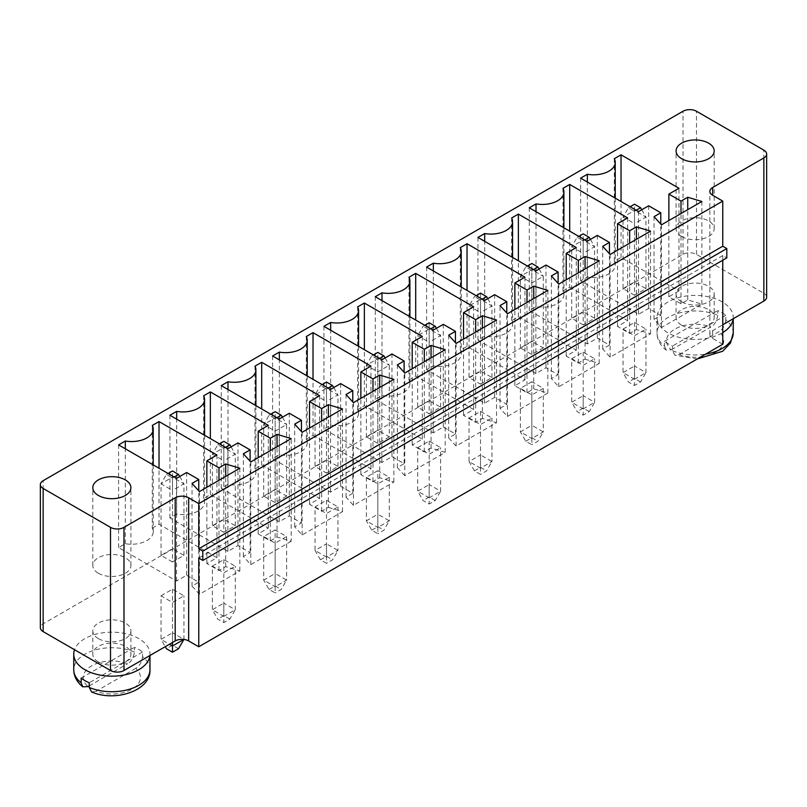 <?xml version="1.0" encoding="UTF-8"?>
<svg xmlns="http://www.w3.org/2000/svg" width="807" height="807" viewBox="0 0 807 807"><rect width="100%" height="100%" fill="white"/><g stroke="black" fill="none" stroke-linecap="round" stroke-linejoin="round"><path stroke-width="0.61" stroke-dasharray="4.04 3.03" d="M766.65 297.178A9.523 5.498 0 0 0 763.856 293.294L696.491 254.397A9.523 5.498 180 0 0 683.015 254.397L43.144 623.821A9.523 5.498 0 0 0 40.35 627.715M722.759 344.246L712.662 338.415A9.523 5.498 180 0 1 709.867 334.522A9.523 5.498 180 0 1 712.662 330.628L722.759 324.797M377.827 470.652L366.378 477.27L377.827 483.877L389.287 477.27L377.827 470.652L377.827 514.22L366.378 520.828L377.827 527.445L377.827 483.877M315.043 506.907L326.492 513.514L337.951 506.907L326.492 500.29L315.043 506.907L315.043 550.465L326.492 557.082L326.492 513.514M212.372 566.181L223.821 559.574L235.281 566.181L223.821 572.799L212.372 566.181L212.372 609.749L223.821 616.356L223.821 572.799M275.157 529.937L263.707 536.544L275.157 543.151L286.616 536.544L275.157 529.937L275.157 573.495L263.707 580.112L275.157 586.719L275.157 543.151M98.383 638.609A19.055 11.005 180 0 1 92.805 630.822A19.055 11.005 180 0 1 111.86 619.826A19.055 11.005 180 0 1 130.916 630.822A19.055 11.005 180 0 1 119.154 640.99A19.055 11.005 180 0 1 98.383 638.609M161.037 595.818L172.486 589.211L183.946 595.818L172.486 602.436L161.037 595.818L161.037 639.386L169.46 644.248M571.719 358.712L583.179 352.104L594.628 358.712L583.179 365.329L571.719 358.712L571.719 402.279L583.179 408.887L583.179 365.329M469.049 417.996L480.508 424.603L491.957 417.996L480.508 411.378L469.049 417.996L469.049 461.554L480.508 468.171L480.508 424.603M531.843 381.741L520.384 388.349L531.843 394.966L543.293 388.349L531.843 381.741L531.843 425.299L520.384 431.916L531.843 438.524L531.843 394.966M417.713 447.633L429.173 441.015L440.622 447.633L429.173 454.24L417.713 447.633L417.713 491.191L429.173 497.808L429.173 454.24M623.054 329.074L634.514 322.467L645.963 329.074L634.514 335.692L623.054 329.074L623.054 372.642L634.514 379.25L634.514 335.692M681.673 301.848A19.055 11.005 180 0 1 676.084 294.071A19.055 11.005 180 0 1 695.14 283.065A19.055 11.005 180 0 1 714.195 294.071A19.055 11.005 180 0 1 702.433 304.229A19.055 11.005 180 0 1 681.673 301.848M722.759 260.227L722.759 255.567L726.804 257.897M722.759 255.567L198.764 558.091M366.378 477.27L366.378 520.828L371.765 530.169L377.827 533.669L377.827 527.445L389.287 520.828L389.287 477.27M371.765 530.169L377.827 526.668L377.827 514.22L389.287 520.828L383.9 530.169L377.827 533.669M326.492 500.29L326.492 543.857L315.043 550.465L320.429 559.806L326.492 563.306L326.492 557.082L337.951 550.465L337.951 506.907M320.429 559.806L326.492 556.305L326.492 543.857L337.951 550.465L332.565 559.806L326.492 563.306M223.821 559.574L223.821 603.132L235.281 609.749L235.281 566.181M229.884 619.08L223.821 615.58L223.821 603.132L212.372 609.749L217.759 619.08L223.821 622.58L223.821 616.356L235.281 609.749L229.884 619.08L223.821 622.58M263.707 536.544L263.707 580.112L269.094 589.443L275.157 592.943L275.157 586.719L286.616 580.112L286.616 536.544M269.094 589.443L275.157 585.943L275.157 573.495L286.616 580.112L281.219 589.443L275.157 592.943M98.383 661.942A19.055 11.005 0 0 0 119.154 664.332A19.055 11.005 0 0 0 130.916 654.164A19.055 11.005 0 0 0 111.86 643.159A19.055 11.005 0 0 0 92.805 654.164A19.055 11.005 0 0 0 98.383 661.942M172.486 589.211L172.486 632.769L183.946 639.386L183.946 595.818M178.549 648.717L172.486 645.217L172.486 632.769L161.037 639.386L165.243 646.679M172.486 642.493L172.486 602.436M583.179 352.104L583.179 395.662L594.628 402.279L594.628 358.712M589.241 411.61L583.179 408.11L583.179 395.662L571.719 402.279L577.116 411.61L583.179 415.111L583.179 408.887L594.628 402.279L589.241 411.61L583.179 415.111M480.508 411.378L480.508 454.946L469.049 461.554L474.435 470.885L480.508 474.395L480.508 468.171L491.957 461.554L491.957 417.996M474.435 470.885L480.508 467.384L480.508 454.946L491.957 461.554L486.571 470.885L480.508 474.395M520.384 388.349L520.384 431.916L525.781 441.247L531.843 444.748L531.843 438.524L543.293 431.916L543.293 388.349M525.781 441.247L531.843 437.747L531.843 425.299L543.293 431.916L537.906 441.247L531.843 444.748M429.173 441.015L429.173 484.583L440.622 491.191L440.622 447.633M435.235 500.532L429.173 497.031L429.173 484.583L417.713 491.191L423.1 500.532L429.173 504.032L429.173 497.808L440.622 491.191L435.235 500.532L429.173 504.032M634.514 322.467L634.514 366.025L645.963 372.642L645.963 329.074M640.576 381.973L634.514 378.473L634.514 366.025L623.054 372.642L628.451 381.973L634.514 385.474L634.514 379.25L645.963 372.642L640.576 381.973L634.514 385.474M681.673 325.191A19.055 11.005 0 0 0 702.433 327.571A19.055 11.005 0 0 0 714.195 317.403A19.055 11.005 0 0 0 695.14 306.408A19.055 11.005 0 0 0 676.084 317.403A19.055 11.005 0 0 0 681.673 325.191M152.281 528.141L159.019 524.257L216.952 557.708L206.844 563.538L218.979 570.539L225.708 566.645L239.861 570.922L199.44 594.265L192.026 586.094L198.764 582.21L186.639 575.209L176.531 581.04L118.599 547.59L125.327 543.696A21.597 12.468 0 0 0 153.219 531.773A21.597 12.468 0 0 0 152.281 528.141L152.281 425.46M125.327 543.696L125.327 448.793M118.599 547.59L118.599 444.909M159.019 524.257L159.019 468.242M176.531 581.04L176.531 478.359M216.952 557.708L216.952 455.017M186.639 575.209L186.639 472.519M206.844 563.538L206.844 487.297M198.764 582.21L198.764 490.838M218.979 570.539L218.979 480.296M192.026 586.094L192.026 483.413M225.708 566.645L225.708 476.412M199.44 594.265L199.44 491.574M239.861 570.922L239.861 468.242M291.196 541.285L250.775 564.628L243.361 556.457L250.099 552.573L237.974 545.562L227.867 551.403L169.934 517.953L176.662 514.059A21.597 12.468 0 0 0 204.554 502.136A21.597 12.468 0 0 0 203.616 498.504L210.355 494.61L268.287 528.06L258.179 533.901L270.315 540.902L277.043 537.008L291.196 541.285L291.196 438.605M250.775 564.628L250.775 461.937M277.043 537.008L277.043 446.775M243.361 556.457L243.361 453.776M270.315 540.902L270.315 450.659M250.099 552.573L250.099 461.2M258.179 533.901L258.179 457.66M237.974 545.562L237.974 442.882M268.287 528.06L268.287 425.38M227.867 551.403L227.867 448.712M210.355 494.61L210.355 438.605M169.934 517.953L169.934 415.262M203.616 498.504L203.616 395.823M176.662 514.059L176.662 419.156M328.378 507.371L342.531 511.648L302.111 534.991L294.696 526.82L301.435 522.926L289.31 515.925L279.202 521.766L221.269 488.316L227.998 484.422A21.597 12.468 0 0 0 255.89 472.498A21.597 12.468 0 0 0 254.951 468.867L261.69 464.973L319.622 498.423L309.515 504.264L321.65 511.265L328.378 507.371L328.378 417.128M342.531 511.648L342.531 408.967M321.65 511.265L321.65 421.022M302.111 534.991L302.111 432.3M309.515 504.264L309.515 428.023M294.696 526.82L294.696 424.139M319.622 498.423L319.622 395.743M301.435 522.926L301.435 431.563M261.69 464.973L261.69 408.967M289.31 515.925L289.31 413.245M254.951 468.867L254.951 366.176M279.202 521.766L279.202 419.075M227.998 484.422L227.998 389.519M221.269 488.316L221.269 385.625M404.781 475.706L397.367 467.546L404.105 463.652L391.98 456.651L381.872 462.482L323.94 429.042L330.678 425.148A21.597 12.468 0 0 0 358.56 413.214A21.597 12.468 0 0 0 357.622 409.593L364.361 405.699L422.293 439.149L412.195 444.98L424.321 451.981L431.059 448.097L445.202 452.374L404.781 475.706L404.781 373.026M397.367 467.546L397.367 364.855M445.202 452.374L445.202 349.693M404.105 463.652L404.105 372.279M431.059 448.097L431.059 357.854M391.98 456.651L391.98 353.97M424.321 451.981L424.321 361.748M381.872 462.482L381.872 359.801M412.195 444.98L412.195 368.749M323.94 429.042L323.94 326.351M422.293 439.149L422.293 336.469M330.678 425.148L330.678 330.245M364.361 405.699L364.361 349.693M357.622 409.593L357.622 306.902M313.025 435.336L370.958 468.786L360.86 474.627L372.985 481.628L379.714 477.734L393.866 482.011L353.446 505.353L346.032 497.183L352.77 493.289L340.645 486.288L330.537 492.129L272.605 458.679L279.343 454.785A21.597 12.468 0 0 0 307.225 442.861A21.597 12.468 0 0 0 306.287 439.23L313.025 435.336L313.025 379.33M370.958 468.786L370.958 366.106M306.287 439.23L306.287 336.539M360.86 474.627L360.86 398.386M279.343 454.785L279.343 359.882M372.985 481.628L372.985 391.385M272.605 458.679L272.605 355.988M379.714 477.734L379.714 387.491M330.537 492.129L330.537 389.438M393.866 482.011L393.866 379.33M340.645 486.288L340.645 383.607M353.446 505.353L353.446 402.663M352.77 493.289L352.77 401.926M346.032 497.183L346.032 394.492M678.969 290.954L668.872 296.794L680.997 303.795L687.735 299.901L701.878 304.178L661.458 327.521L654.043 319.35L660.782 315.466L648.657 308.466L638.549 314.296L580.616 280.846L587.355 276.952A21.597 12.468 0 0 0 615.237 265.029A21.597 12.468 0 0 0 614.298 261.397L621.037 257.504L678.969 290.954L678.969 188.273M668.872 296.794L668.872 220.553M621.037 257.504L621.037 201.498M680.997 303.795L680.997 213.552M614.298 261.397L614.298 158.717M687.735 299.901L687.735 209.669M587.355 276.952L587.355 182.049M701.878 304.178L701.878 201.498M580.616 280.846L580.616 178.155M661.458 327.521L661.458 224.83M638.549 314.296L638.549 211.605M654.043 319.35L654.043 216.669M648.657 308.466L648.657 205.775M660.782 315.466L660.782 224.094M585.065 359.176L599.208 363.463L558.787 386.795L551.373 378.624L558.111 374.741L545.986 367.74L535.878 373.57L477.946 340.12L484.684 336.237A21.597 12.468 0 0 0 512.566 324.303A21.597 12.468 0 0 0 511.628 320.672L518.366 316.788L576.299 350.238L566.201 356.069L578.326 363.069L585.065 359.176L585.065 268.943M599.208 363.463L599.208 260.772M578.326 363.069L578.326 272.827M558.787 386.795L558.787 284.114M566.201 356.069L566.201 279.827M551.373 378.624L551.373 275.944M576.299 350.238L576.299 247.547M558.111 374.741L558.111 283.368M518.366 316.788L518.366 260.772M545.986 367.74L545.986 265.049M511.628 320.672L511.628 217.991M535.878 373.57L535.878 270.89M484.684 336.237L484.684 241.323M477.946 340.12L477.946 237.44M569.702 287.151L627.634 320.601L617.537 326.432L629.662 333.432L636.4 329.538L650.543 333.816L610.122 357.158L602.708 348.987L609.446 345.103L597.321 338.103L587.214 343.933L529.281 310.483L536.019 306.589A21.597 12.468 0 0 0 563.901 294.666A21.597 12.468 0 0 0 562.963 291.034L569.702 287.151L569.702 231.135M627.634 320.601L627.634 217.91M562.963 291.034L562.963 188.354M617.537 326.432L617.537 250.19M536.019 306.589L536.019 211.686M629.662 333.432L629.662 243.189M529.281 310.483L529.281 207.803M636.4 329.538L636.4 239.306M587.214 343.933L587.214 241.253M650.543 333.816L650.543 231.135M597.321 338.103L597.321 235.412M610.122 357.158L610.122 254.477M609.446 345.103L609.446 253.731M602.708 348.987L602.708 246.306M408.957 379.946L415.696 376.062L473.628 409.512L463.531 415.343L475.656 422.343L482.394 418.46L496.537 422.737L456.116 446.069L448.702 437.908L455.441 434.015L443.315 427.014L433.208 432.845L375.275 399.394L382.014 395.511A21.597 12.468 0 0 0 409.895 383.577A21.597 12.468 0 0 0 408.957 379.946L408.957 277.265M382.014 395.511L382.014 300.597M375.275 399.394L375.275 296.714M415.696 376.062L415.696 320.046M433.208 432.845L433.208 330.164M473.628 409.512L473.628 306.821M443.315 427.014L443.315 324.333M463.531 415.343L463.531 339.111M455.441 434.015L455.441 342.642M475.656 422.343L475.656 332.111M448.702 437.908L448.702 335.218M482.394 418.46L482.394 328.217M456.116 446.069L456.116 343.389M496.537 422.737L496.537 320.046M500.037 408.271L506.776 404.378L494.651 397.377L484.543 403.207L426.61 369.757L433.349 365.874A21.597 12.468 0 0 0 461.231 353.94A21.597 12.468 0 0 0 460.293 350.309L467.031 346.425L524.964 379.875L514.866 385.706L526.991 392.706L533.73 388.823L547.872 393.1L507.452 416.432L500.037 408.271L500.037 305.581M506.776 404.378L506.776 313.005M507.452 416.432L507.452 313.752M494.651 397.377L494.651 294.686M547.872 393.1L547.872 290.409M484.543 403.207L484.543 300.527M533.73 388.823L533.73 298.58M426.61 369.757L426.61 267.077M526.991 392.706L526.991 302.474M433.349 365.874L433.349 270.96M514.866 385.706L514.866 309.474M460.293 350.309L460.293 247.628M524.964 379.875L524.964 277.184M467.031 346.425L467.031 290.409M377.827 526.668L383.9 530.169M326.492 556.305L332.565 559.806M223.821 615.58L217.759 619.08M275.157 585.943L281.219 589.443M149.89 655.546A38.111 22.001 0 0 0 149.971 654.164A38.111 22.001 0 0 0 115.724 632.274A38.111 22.001 0 0 0 74.526 649.726M172.486 645.217L166.424 648.717M583.179 408.11L577.116 411.61M480.508 467.384L486.571 470.885M531.843 437.747L537.906 441.247M429.173 497.031L423.1 500.532M634.514 378.473L628.451 381.973M733.18 318.785A38.111 22.001 0 0 0 733.25 317.403A38.111 22.001 0 0 0 695.14 295.402A38.111 22.001 0 0 0 657.029 317.403A38.111 22.001 0 0 0 668.196 332.968A38.111 22.001 0 0 0 722.759 332.565M172.486 561.985L161.037 555.367L172.486 548.76L183.946 555.367L172.486 561.985L172.486 490.414L161.037 483.797L161.037 555.367M223.821 532.348L212.372 525.73L223.821 519.123L235.281 525.73L223.821 532.348L223.821 460.777L212.372 454.159L212.372 525.73M286.616 496.093L275.157 502.7L263.707 496.093L275.157 489.476L286.616 496.093L286.616 424.522L275.157 431.14L263.707 424.522L263.707 496.093M389.287 436.819L377.827 443.426L366.378 436.819L377.827 430.202L389.287 436.819L389.287 365.248L377.827 371.856L366.378 365.248L366.378 436.819M326.492 473.063L337.951 466.456L326.492 459.839L315.043 466.456L326.492 473.063L326.492 401.493L315.043 394.885L315.043 466.456M634.514 295.241L623.054 288.624L634.514 282.016L645.963 288.624L634.514 295.241L634.514 223.67L623.054 217.053L623.054 288.624M543.293 347.898L531.843 354.515L520.384 347.898L531.843 341.29L543.293 347.898L543.293 276.337L531.843 282.944L520.384 276.337L520.384 347.898M583.179 324.878L571.719 318.261L583.179 311.653L594.628 318.261L583.179 324.878L583.179 253.307L571.719 246.69L571.719 318.261M429.173 413.789L440.622 407.182L429.173 400.565L417.713 407.182L429.173 413.789L429.173 342.218L417.713 335.611L417.713 407.182M480.508 384.152L491.957 377.535L480.508 370.927L469.049 377.535L480.508 384.152L480.508 312.581L469.049 305.974L469.049 377.535M98.383 573.263A19.055 11.005 0 0 0 119.154 575.643A19.055 11.005 0 0 0 130.916 565.485A19.055 11.005 0 0 0 111.86 554.48A19.055 11.005 0 0 0 92.805 565.485A19.055 11.005 0 0 0 98.383 573.263M681.673 236.501A19.055 11.005 0 0 0 702.433 238.892A19.055 11.005 0 0 0 714.195 228.724A19.055 11.005 0 0 0 695.14 217.719A19.055 11.005 0 0 0 676.084 228.724A19.055 11.005 0 0 0 681.673 236.501M149.971 669.719A38.111 22.001 0 0 0 142.546 656.676L142.546 652.006A38.111 22.001 0 0 0 138.804 649.494A38.111 22.001 0 0 0 134.456 647.335L134.456 652.006C133.468 657.937 131.188 661.841 127.617 663.737A28.578 16.503 0 0 0 91.645 665.836A28.578 16.503 0 0 0 88.013 686.606M733.25 332.968A38.111 22.001 0 0 0 725.826 319.915L725.826 315.255A38.111 22.001 0 0 0 722.094 312.743A38.111 22.001 0 0 0 717.746 310.584L717.746 315.255A38.111 22.001 0 0 0 677.951 313.328A38.111 22.001 0 0 0 657.029 332.968A38.111 22.001 0 0 0 664.454 346.011L664.454 341.351A38.111 22.001 0 0 0 668.196 343.853A38.111 22.001 0 0 0 672.544 346.011L672.544 350.682L674.884 355.201L679.383 354.515A28.578 16.503 0 0 0 715.355 352.417A28.578 16.503 0 0 0 718.987 331.647L679.383 354.515M183.946 555.367L183.946 483.797L172.486 490.414L172.486 477.966L166.424 474.466L161.037 483.797L172.486 477.189L172.486 548.76M179.729 476.503L183.946 483.797L172.486 477.189L172.486 470.965M235.281 525.73L235.281 454.159L223.821 460.777L223.821 448.329L217.759 444.828L212.372 454.159L223.821 447.552L223.821 519.123M231.064 446.866L235.281 454.159L223.821 447.552L223.821 441.328M275.157 502.7L275.157 418.692L269.094 415.191L263.707 424.522L275.157 417.915L275.157 489.476M282.4 417.229L286.616 424.522L275.157 417.915L275.157 411.691M377.827 443.426L377.827 359.418L371.765 355.907L366.378 365.248L377.827 358.631L377.827 430.202M385.07 357.955L389.287 365.248L377.827 358.631L377.827 352.407M337.951 466.456L337.951 394.885L326.492 388.278L326.492 459.839M326.492 382.054L326.492 388.278L315.043 394.885L320.429 385.554L322.114 384.576M333.735 387.592L337.951 394.885L326.492 401.493L326.492 389.055L320.429 385.554M645.963 288.624L645.963 217.053L634.514 223.67L634.514 211.222L628.451 207.722L623.054 217.053L634.514 210.445L634.514 282.016M641.757 209.759L645.963 217.053L634.514 210.445L634.514 204.221M531.843 354.515L531.843 270.496L525.781 266.996L520.384 276.337L531.843 269.72L531.843 341.29M539.076 269.044L543.293 276.337L531.843 269.72L531.843 263.496M594.628 318.261L594.628 246.69L583.179 253.307L583.179 240.859L577.116 237.359L571.719 246.69L583.179 240.083L583.179 311.653M590.421 239.397L594.628 246.69L583.179 240.083L583.179 233.859M440.622 407.182L440.622 335.611L429.173 328.994L429.173 400.565M429.173 322.77L429.173 328.994L417.713 335.611L423.1 326.27L424.785 325.302M436.405 328.318L440.622 335.611L429.173 342.218L429.173 329.77L423.1 326.27M491.957 377.535L491.957 305.974L480.508 299.357L480.508 370.927M480.508 293.133L480.508 299.357L469.049 305.974L474.435 296.633L476.12 295.665M487.741 298.681L491.957 305.974L480.508 312.581L480.508 300.133L474.435 296.633M142.546 652.006L89.254 682.772M81.174 678.102L134.456 647.335M89.254 685.879L127.617 663.737M135.707 668.398L96.094 691.266A28.578 16.503 0 0 0 132.066 689.168A28.578 16.503 0 0 0 135.707 668.398C139.278 666.511 141.558 662.597 142.546 656.676M91.605 691.952L96.094 691.266M725.826 315.255L672.544 346.011M664.454 341.351L717.746 310.584M671.293 349.845L710.906 326.976A28.578 16.503 0 0 0 674.934 329.074A28.578 16.503 0 0 0 671.293 349.845L666.027 350.067C660.166 345.315 657.17 339.606 657.029 332.968L657.029 317.403M664.454 346.011L666.027 350.067M717.746 315.255C716.757 321.176 714.477 325.09 710.906 326.976M725.826 319.915C724.837 325.846 722.558 329.75 718.987 331.647M174.171 476.998L172.486 477.966M168.108 473.497L166.424 474.466M225.506 447.35L223.821 448.329M219.443 443.85L217.759 444.828M276.841 417.713L275.157 418.692M270.779 414.213L269.094 415.191M379.512 358.439L377.827 359.418M373.449 354.939L371.765 355.907M328.177 388.076L326.492 389.055M636.198 210.244L634.514 211.222M630.136 206.743L628.451 207.722M533.528 269.528L531.843 270.496M527.455 266.028L525.781 266.996M584.863 239.891L583.179 240.859M578.801 236.39L577.116 237.359M430.857 328.802L429.173 329.77M482.193 299.165L480.508 300.133M683.015 254.397L683.015 111.255M43.144 623.821L43.144 480.69M696.491 254.397L696.491 111.255M763.856 293.294L763.856 150.152M712.662 330.628L712.662 338.415M134.456 652.006A38.111 22.001 0 0 0 94.671 650.089A38.111 22.001 0 0 0 73.75 669.719M672.544 350.682A38.111 22.001 0 0 0 705.671 354.112M709.867 334.522L709.867 191.38M92.805 630.822L92.805 654.164M130.916 630.822L130.916 654.164M676.084 294.071L676.084 317.403M714.195 294.071L714.195 317.403M153.219 464.893L153.219 531.773M204.554 435.255L204.554 502.136M255.89 405.618L255.89 472.498M358.56 346.334L358.56 413.214M307.225 375.981L307.225 442.861M615.237 198.149L615.237 265.029M512.566 257.423L512.566 324.303M563.901 227.786L563.901 294.666M409.895 316.697L409.895 383.577M461.231 287.06L461.231 353.94M130.916 565.485L130.916 487.69M92.805 565.485L92.805 487.69M714.195 228.724L714.195 150.929M676.084 228.724L676.084 150.929M149.971 655.496L149.971 654.164M733.25 318.745L733.25 317.403M697.278 358.954L674.884 355.201"/><path stroke-width="1.21" d="M683.015 111.255L43.144 480.69A9.523 5.498 0 0 0 40.35 484.573A9.523 5.498 0 0 0 43.144 488.467L110.509 527.364A9.523 5.498 0 0 0 123.985 527.364L175.19 497.798A9.523 5.498 180 0 1 188.656 497.798L198.764 503.639L722.759 201.104L712.662 195.274A9.523 5.498 180 0 1 709.867 191.38A9.523 5.498 180 0 1 712.662 187.496L763.856 157.93A9.523 5.498 0 0 0 766.65 154.046A9.523 5.498 0 0 0 763.856 150.152L696.491 111.255A9.523 5.498 180 0 0 683.015 111.255M722.759 324.797L763.856 301.072A9.523 5.498 0 0 0 766.65 297.178L766.65 154.046M40.35 484.573L40.35 627.715A9.523 5.498 0 0 0 43.144 631.609L110.509 670.496A9.523 5.498 0 0 0 123.985 670.496L175.19 640.94A9.523 5.498 180 0 1 188.656 640.94L198.764 646.77L722.759 344.246L722.759 260.227M125.327 441.015A21.597 12.468 0 0 0 153.219 429.092A21.597 12.468 0 0 0 152.281 425.46L159.019 421.567L216.952 455.017L206.844 460.847L218.979 467.848L225.708 463.964L239.861 468.242L199.44 491.574L192.026 483.413L198.764 479.519L186.639 472.519L176.531 478.359L118.599 444.909L125.327 441.015L125.327 448.793M291.196 438.605L250.775 461.937L243.361 453.776L250.099 449.882L237.974 442.882L227.867 448.712L169.934 415.262L176.662 411.378A21.597 12.468 0 0 0 204.554 399.445A21.597 12.468 0 0 0 203.616 395.823L210.355 391.93L268.287 425.38L258.179 431.21L270.315 438.211L277.043 434.327L291.196 438.605M328.378 404.69L342.531 408.967L302.111 432.3L294.696 424.139L301.435 420.245L289.31 413.245L279.202 419.075L221.269 385.625L227.998 381.741A21.597 12.468 0 0 0 255.89 369.808A21.597 12.468 0 0 0 254.951 366.176L261.69 362.293L319.622 395.743L309.515 401.573L321.65 408.574L328.378 404.69L328.378 417.128M404.781 373.026L397.367 364.855L404.105 360.971L391.98 353.97L381.872 359.801L323.94 326.351L330.678 322.457A21.597 12.468 0 0 0 358.56 310.534A21.597 12.468 0 0 0 357.622 306.902L364.361 303.018L422.293 336.469L412.195 342.299L424.321 349.3L431.059 345.406L445.202 349.693L404.781 373.026M313.025 332.655L370.958 366.106L360.86 371.936L372.985 378.937L379.714 375.053L393.866 379.33L353.446 402.663L346.032 394.492L352.77 390.608L340.645 383.607L330.537 389.438L272.605 355.988L279.343 352.104A21.597 12.468 0 0 0 307.225 340.171A21.597 12.468 0 0 0 306.287 336.539L313.025 332.655L313.025 379.33M678.969 188.273L668.872 194.104L680.997 201.104L687.735 197.221L701.878 201.498L661.458 224.83L654.043 216.669L660.782 212.776L648.657 205.775L638.549 211.605L580.616 178.155L587.355 174.272A21.597 12.468 0 0 0 615.237 162.338A21.597 12.468 0 0 0 614.298 158.717L621.037 154.823L678.969 188.273M585.065 256.495L599.208 260.772L558.787 284.114L551.373 275.944L558.111 272.05L545.986 265.049L535.878 270.89L477.946 237.44L484.684 233.546A21.597 12.468 0 0 0 512.566 221.622A21.597 12.468 0 0 0 511.628 217.991L518.366 214.097L576.299 247.547L566.201 253.388L578.326 260.389L585.065 256.495L585.065 268.943M569.702 184.46L627.634 217.91L617.537 223.741L629.662 230.741L636.4 226.858L650.543 231.135L610.122 254.477L602.708 246.306L609.446 242.413L597.321 235.412L587.214 241.253L529.281 207.803L536.019 203.909A21.597 12.468 0 0 0 563.901 191.985A21.597 12.468 0 0 0 562.963 188.354L569.702 184.46L569.702 231.135M382.014 292.82A21.597 12.468 0 0 0 409.895 280.897A21.597 12.468 0 0 0 408.957 277.265L415.696 273.371L473.628 306.821L463.531 312.662L475.656 319.663L482.394 315.769L496.537 320.046L456.116 343.389L448.702 335.218L455.441 331.334L443.315 324.333L433.208 330.164L375.275 296.714L382.014 292.82L382.014 300.597M500.037 305.581L506.776 301.687L494.651 294.686L484.543 300.527L426.61 267.077L433.349 263.183A21.597 12.468 0 0 0 461.231 251.259A21.597 12.468 0 0 0 460.293 247.628L467.031 243.734L524.964 277.184L514.866 283.025L526.991 290.026L533.73 286.132L547.872 290.409L507.452 313.752L500.037 305.581M198.764 646.77L198.764 558.091L202.809 560.421L726.804 257.897L726.804 248.556L722.759 246.226L722.759 201.104M202.809 560.421L202.809 551.09L198.764 548.76L198.764 503.639M183.845 639.437L172.486 645.993L172.486 642.493M169.46 644.248L172.486 645.993L172.486 652.217L178.549 648.717L183.905 639.447M722.759 246.226L198.764 548.76M159.019 468.242L159.019 421.567M206.844 487.297L206.844 460.847M198.764 490.838L198.764 479.519M218.979 480.296L218.979 467.848M225.708 476.412L225.708 463.964M277.043 446.775L277.043 434.327M270.315 450.659L270.315 438.211M250.099 461.2L250.099 449.882M258.179 457.66L258.179 431.21M210.355 438.605L210.355 391.93M176.662 419.156L176.662 411.378M321.65 421.022L321.65 408.574M309.515 428.023L309.515 401.573M301.435 431.563L301.435 420.245M261.69 408.967L261.69 362.293M227.998 389.519L227.998 381.741M404.105 372.279L404.105 360.971M431.059 357.854L431.059 345.406M424.321 361.748L424.321 349.3M412.195 368.749L412.195 342.299M330.678 330.245L330.678 322.457M364.361 349.693L364.361 303.018M360.86 398.386L360.86 371.936M279.343 359.882L279.343 352.104M372.985 391.385L372.985 378.937M379.714 387.491L379.714 375.053M352.77 401.926L352.77 390.608M668.872 220.553L668.872 194.104M621.037 201.498L621.037 154.823M680.997 213.552L680.997 201.104M687.735 209.669L687.735 197.221M587.355 182.049L587.355 174.272M660.782 224.094L660.782 212.776M578.326 272.827L578.326 260.389M566.201 279.827L566.201 253.388M558.111 283.368L558.111 272.05M518.366 260.772L518.366 214.097M484.684 241.323L484.684 233.546M617.537 250.19L617.537 223.741M536.019 211.686L536.019 203.909M629.662 243.189L629.662 230.741M636.4 239.306L636.4 226.858M609.446 253.731L609.446 242.413M415.696 320.046L415.696 273.371M463.531 339.111L463.531 312.662M455.441 342.642L455.441 331.334M475.656 332.111L475.656 319.663M482.394 328.217L482.394 315.769M506.776 313.005L506.776 301.687M533.73 298.58L533.73 286.132M526.991 302.474L526.991 290.026M433.349 270.96L433.349 263.183M514.866 309.474L514.866 283.025M467.031 290.409L467.031 243.734M98.383 495.468A19.055 11.005 0 0 0 119.154 497.848A19.055 11.005 0 0 0 130.916 487.69A19.055 11.005 0 0 0 111.86 476.685A19.055 11.005 0 0 0 92.805 487.69A19.055 11.005 0 0 0 98.383 495.468M681.673 158.717A19.055 11.005 0 0 0 702.433 161.097A19.055 11.005 0 0 0 714.195 150.929A19.055 11.005 0 0 0 695.14 139.934A19.055 11.005 0 0 0 676.084 150.929A19.055 11.005 0 0 0 681.673 158.717M726.804 248.556L202.809 551.09M74.526 649.726A38.111 22.001 0 0 0 73.75 654.164A38.111 22.001 0 0 0 84.906 669.719A38.111 22.001 0 0 0 125.327 674.743A38.111 22.001 0 0 0 149.89 655.546M172.486 652.217L166.424 648.717L165.243 646.679M722.759 332.565A38.111 22.001 0 0 0 733.18 318.785M81.174 682.772L82.738 686.828C76.877 682.066 73.881 676.367 73.75 669.719A38.111 22.001 0 0 0 81.174 682.772L81.174 678.102A38.111 22.001 0 0 0 84.906 680.614A38.111 22.001 0 0 0 89.254 682.772L89.254 687.443L91.605 691.952C115.058 702.352 151.04 690.681 149.971 669.719L149.971 655.496M82.738 686.828L88.013 686.606L89.254 685.879M179.729 476.503L178.549 474.466L174.171 476.998M178.549 474.466L172.486 470.965L168.108 473.497M231.064 446.866L229.884 444.828L225.506 447.35M229.884 444.828L223.821 441.328L219.443 443.85M282.4 417.229L281.219 415.191L276.841 417.713M281.219 415.191L275.157 411.691L270.779 414.213M385.07 357.955L383.9 355.907L379.512 358.439M383.9 355.907L377.827 352.407L373.449 354.939M333.735 387.592L332.565 385.554L326.492 382.054L322.114 384.576M332.565 385.554L328.177 388.076M641.757 209.759L640.576 207.722L636.198 210.244M640.576 207.722L634.514 204.221L630.136 206.743M539.076 269.044L537.906 266.996L533.528 269.528M537.906 266.996L531.843 263.496L527.455 266.028M590.421 239.397L589.241 237.359L584.863 239.891M589.241 237.359L583.179 233.859L578.801 236.39M436.405 328.318L435.235 326.27L429.173 322.77L424.785 325.302M435.235 326.27L430.857 328.802M487.741 298.681L486.571 296.633L480.508 293.133L476.12 295.665M486.571 296.633L482.193 299.165M43.144 631.609L43.144 488.467M110.509 670.496L110.509 527.364M763.856 301.072L763.856 157.93M123.985 670.496L123.985 527.364M712.662 195.274L712.662 187.496M175.19 640.94L175.19 497.798M188.656 640.94L188.656 497.798M89.254 687.443A38.111 22.001 0 0 0 129.049 689.36A38.111 22.001 0 0 0 149.971 669.719M705.671 354.112A38.111 22.001 0 0 0 733.25 332.968L733.25 318.745M153.219 429.092L153.219 464.893M204.554 399.445L204.554 435.255M255.89 369.808L255.89 405.618M358.56 310.534L358.56 346.334M307.225 340.171L307.225 375.981M615.237 162.338L615.237 198.149M512.566 221.622L512.566 257.423M563.901 191.985L563.901 227.786M409.895 280.897L409.895 316.697M461.231 251.259L461.231 287.06M73.75 669.719L73.75 654.164M733.25 332.968L730.476 343.005L722.679 351.257L697.278 358.954"/></g></svg>

